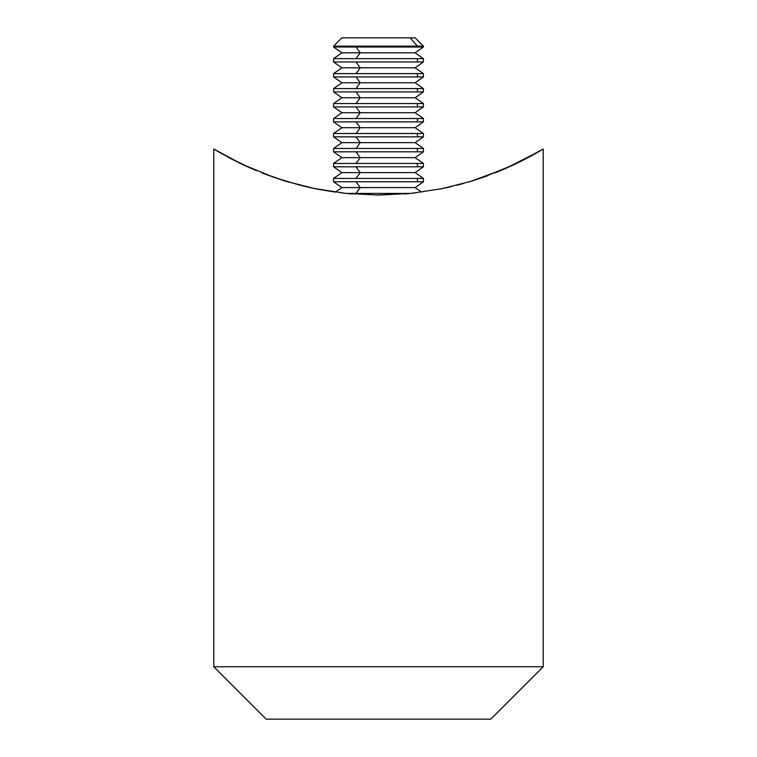<?xml version="1.0" encoding="UTF-8"?>
<svg xmlns="http://www.w3.org/2000/svg" width="757" height="757" viewBox="0 0 757 757"><rect width="100%" height="100%" fill="white"/><g stroke="black" fill="none" stroke-linecap="round" stroke-linejoin="round"><path stroke-width="1.14" d="M532.606 155.157L539.959 150.946L505.808 168.423L470.561 181.434M543.081 149.082L515.347 164.061L483.477 177.214M523.172 160.191L532.18 155.393M501.484 170.287L515.309 164.08M515.441 164.014L522.955 160.304M503.84 169.284L505.761 168.451M500.396 170.732L495.201 172.842M470.504 181.443L442.381 188.578L411.174 193.385L378.5 195.069L345.589 193.366L314.685 188.588L300.141 185.247L273.684 177.27L241.786 164.127L213.786 148.997L213.786 666.747L266.199 719.15L490.801 719.15L543.214 666.747L213.786 666.747L543.214 666.747L543.214 148.997L539.968 150.936M470.769 181.368L442.381 188.578L411.174 193.385L376.863 195.069M487.83 175.652L483.269 177.289M439.902 189.08L451.286 186.619M440.555 188.947L444.132 188.219M316.653 188.995L312.896 188.219M309.376 187.452L311.155 187.85M483.449 177.223L470.617 181.415M539.93 150.965L534.451 154.125M527.875 157.73L530.392 156.377M520.04 161.771L523.513 160.02M511.42 165.906L515.148 164.155M470.438 181.462L475.85 179.778M456.66 185.304L463.303 183.535M317.136 189.089L335.389 192.127L341.88 187.585L360.19 187.585L356.036 193.404L411.042 193.404L345.958 193.404L356.036 193.404L360.19 187.585L415.12 187.585L360.19 187.585L356.036 181.775L417.4 181.775L417.4 178.425L423.418 178.425L356.036 178.425L417.4 178.425L417.4 181.775L356.036 181.775L360.19 187.585L341.88 187.585L333.582 181.775L356.036 181.775L333.582 181.775L333.582 178.425L356.036 178.425L333.582 178.425L341.88 172.615L360.19 172.615L356.036 178.425L360.19 172.615L415.12 172.615L360.19 172.615L356.036 166.795L417.4 166.795L417.4 163.455L423.418 163.455L356.036 163.455L417.4 163.455L417.4 166.795L356.036 166.795L360.19 172.615L341.88 172.615L333.582 166.795L356.036 166.795L333.582 166.795L333.582 163.455L356.036 163.455L333.582 163.455L341.88 157.636L360.19 157.636L356.036 163.455L360.19 157.636L415.12 157.636L360.19 157.636L356.036 151.826L417.4 151.826L417.4 148.476L423.418 148.476L356.036 148.476L417.4 148.476L417.4 151.826L356.036 151.826L360.19 157.636L341.88 157.636L333.582 151.826L356.036 151.826L333.582 151.826L333.582 148.476L356.036 148.476L333.582 148.476L341.88 142.666L360.19 142.666L356.036 148.476L360.19 142.666L415.12 142.666L360.19 142.666L356.036 136.856L417.4 136.856L417.4 133.506L423.418 133.506L356.036 133.506L417.4 133.506L417.4 136.856L356.036 136.856L360.19 142.666L341.88 142.666L333.582 136.856L356.036 136.856L333.582 136.856L333.582 133.506L356.036 133.506L333.582 133.506L341.88 127.696L360.19 127.696L356.036 133.506L360.19 127.696L415.12 127.696L360.19 127.696L356.036 121.877L417.4 121.877L417.4 118.527L423.418 118.527L356.036 118.527L417.4 118.527L417.4 121.877L356.036 121.877L360.19 127.696L341.88 127.696L333.582 121.877L356.036 121.877L333.582 121.877L333.582 118.527L356.036 118.527L333.582 118.527L341.88 112.717L360.19 112.717L356.036 118.527L360.19 112.717L415.12 112.717L360.19 112.717L356.036 106.907L417.4 106.907L417.4 103.558L423.418 103.558L356.036 103.558L417.4 103.558L417.4 106.907L356.036 106.907L360.19 112.717L341.88 112.717L333.582 106.907L356.036 106.907L333.582 106.907L333.582 103.558L356.036 103.558L333.582 103.558L341.88 97.748L360.19 97.748L356.036 103.558L360.19 97.748L415.12 97.748L360.19 97.748L356.036 91.928L417.4 91.928L417.4 88.588L423.418 88.588L356.036 88.588L417.4 88.588L417.4 91.928L356.036 91.928L360.19 97.748L341.88 97.748L333.582 91.928L356.036 91.928L333.582 91.928L333.582 88.588L356.036 88.588L333.582 88.588L341.88 82.768L360.19 82.768L356.036 88.588L360.19 82.768L415.12 82.768L360.19 82.768L356.036 76.959L417.4 76.959L417.4 73.609L423.418 73.609L356.036 73.609L417.4 73.609L417.4 76.959L356.036 76.959L360.19 82.768L341.88 82.768L333.582 76.959L356.036 76.959L333.582 76.959L333.582 73.609L356.036 73.609L333.582 73.609L341.88 67.799L360.19 67.799L356.036 73.609L360.19 67.799L415.12 67.799L360.19 67.799L356.036 61.979L417.4 61.979L417.4 58.639L423.418 58.639L356.036 58.639L417.4 58.639L417.4 61.979L356.036 61.979L360.19 67.799L341.88 67.799L333.582 61.979L356.036 61.979L333.582 61.979L333.582 58.639L356.036 58.639L333.582 58.639L341.88 52.82L360.19 52.82L356.036 58.639L360.19 52.82L415.12 52.82L360.19 52.82L356.036 47.01L417.4 47.01L417.4 46.149L333.582 46.149L417.4 46.149L410.209 37.85L341.88 37.85L333.582 46.149L333.582 47.01L356.036 47.01L360.19 52.82L341.88 52.82L333.582 47.01L423.418 47.01L417.4 47.01L417.4 46.149L423.418 46.149L417.4 46.149L410.209 37.85L415.044 37.85M300.037 185.219L311.118 187.84M286.307 181.387L288.171 181.954M273.561 177.223L285.257 181.074M261.931 172.899L270.098 175.993M252.639 169.057L256.491 170.685M245.467 165.849L251.22 168.442M241.71 164.089L238.398 162.481M228.699 157.503L233.487 160.02M221.139 153.33L240.584 163.55M543.214 148.997L543.214 666.747L490.801 719.15L266.199 719.15L213.786 666.747L213.786 148.997L220.978 153.226M352.147 193.981L341.89 192.959M414.94 192.978L404.758 193.981M451.219 186.629L445.788 187.859M286.345 181.406L261.979 172.918M242.42 164.43L251.012 168.347M213.786 148.997L217.051 150.955L213.786 148.997M251.277 168.461L226.589 156.368M378.5 195.069L345.589 193.366L314.685 188.588L286.392 181.415M342.192 37.85L415.12 37.85L423.418 46.149L423.418 47.01L415.12 52.82L423.418 58.639L423.418 61.979L417.4 61.979L423.418 61.979L415.12 67.799L423.418 73.609L423.418 76.959L417.4 76.959L423.418 76.959L415.12 82.768L423.418 88.588L423.418 91.928L417.4 91.928L423.418 91.928L415.12 97.748L423.418 103.558L423.418 106.907L417.4 106.907L423.418 106.907L415.12 112.717L423.418 118.527L423.418 121.877L417.4 121.877L423.418 121.877L415.12 127.696L423.418 133.506L423.418 136.856L417.4 136.856L423.418 136.856L415.12 142.666L423.418 148.476L423.418 151.826L417.4 151.826L423.418 151.826L415.12 157.636L423.418 163.455L423.418 166.795L417.4 166.795L423.418 166.795L415.12 172.615L423.418 178.425L423.418 181.775L417.4 181.775L423.418 181.775L415.12 187.585L421.611 192.127"/></g></svg>
